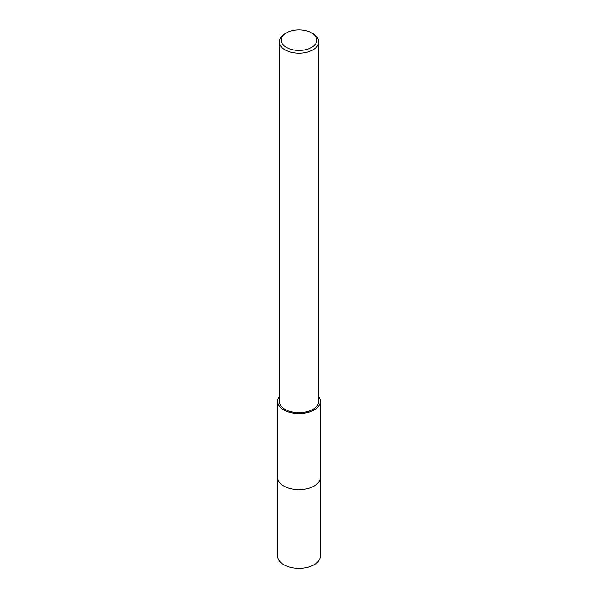 <?xml version="1.0" encoding="UTF-8"?>
<svg xmlns="http://www.w3.org/2000/svg" width="598" height="598" viewBox="0 0 598 598"><rect width="100%" height="100%" fill="white"/><g stroke="black" fill="none" stroke-linecap="round" stroke-linejoin="round"><path stroke-width="0.9" d="M320.326 477.122A21.326 12.311 180 0 1 320.326 477.354A21.326 12.311 180 0 1 314.077 486.062A21.326 12.311 180 0 1 290.837 488.73A21.326 12.311 180 0 1 277.674 477.354A21.326 12.311 180 0 1 277.674 477.122M320.326 477.189A21.326 12.311 180 0 1 314.077 486.062A21.326 12.311 180 0 1 290.703 488.701A21.326 12.311 180 0 1 277.674 477.189M318.741 396.616A21.326 12.311 180 0 1 320.326 401.265A21.326 12.311 180 0 1 314.077 409.974A21.326 12.311 180 0 1 290.837 412.642A21.326 12.311 180 0 1 277.674 401.265A21.326 12.311 180 0 1 279.259 396.616M311.565 32.905L312.963 33.712A19.741 11.399 180 0 1 318.741 41.77A19.741 11.399 180 0 1 312.963 49.828A19.741 11.399 180 0 1 291.443 52.303A19.741 11.399 180 0 1 279.259 41.77A19.741 11.399 180 0 1 285.037 33.712L286.435 32.905A17.768 10.256 180 0 1 311.565 32.905A17.768 10.256 180 0 1 311.565 47.414A17.768 10.256 180 0 1 286.435 47.414A17.768 10.256 180 0 1 286.435 32.905L285.037 33.712M318.741 41.77L318.741 401.265A19.741 11.399 180 0 1 312.963 409.324A19.741 11.399 180 0 1 291.443 411.798A19.741 11.399 180 0 1 279.259 401.265L279.259 41.77M277.674 477.354L277.674 556.028A21.326 12.311 180 0 0 283.923 564.729A21.326 12.311 180 0 0 307.163 567.397A21.326 12.311 180 0 0 320.326 556.028L320.326 477.354A21.326 12.311 180 0 1 307.163 488.73A21.326 12.311 180 0 1 283.923 486.062A21.326 12.311 180 0 1 277.674 477.354L277.674 401.265M320.326 477.354L320.326 401.265"/></g></svg>
